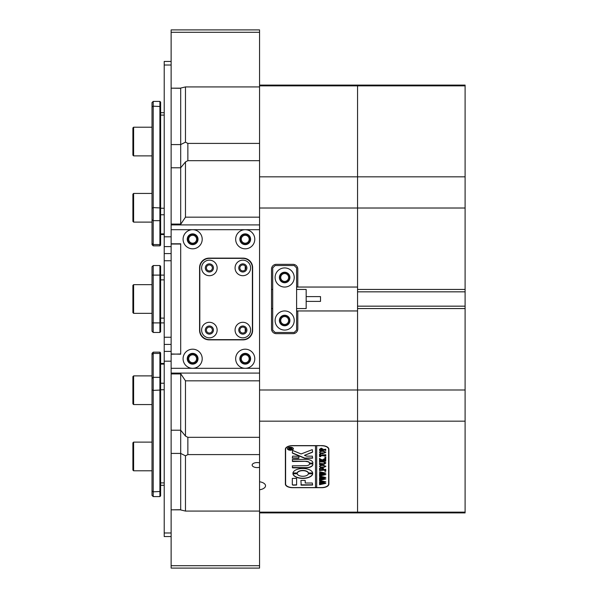 <?xml version="1.0" encoding="UTF-8"?>
<svg xmlns="http://www.w3.org/2000/svg" width="598" height="598" viewBox="0 0 598 598"><rect width="100%" height="100%" fill="white"/><g stroke="black" fill="none" stroke-linecap="round" stroke-linejoin="round"><path stroke-width="0.9" d="M209.375 270.916A2.99 2.99 0 0 0 212.365 267.926A2.99 2.99 0 0 0 209.375 264.944A2.99 2.99 0 0 0 206.385 267.926A2.99 2.99 0 0 0 209.375 270.916M242.833 270.916A2.99 2.99 0 0 0 245.823 267.926A2.99 2.99 0 0 0 242.833 264.944A2.99 2.99 0 0 0 239.85 267.926A2.99 2.99 0 0 0 242.833 270.916M209.375 333.056A2.99 2.99 0 0 0 212.365 330.074A2.99 2.99 0 0 0 209.375 327.084A2.99 2.99 0 0 0 206.385 330.074A2.99 2.99 0 0 0 209.375 333.056M242.833 333.056A2.99 2.99 0 0 0 245.823 330.074A2.99 2.99 0 0 0 242.833 327.084A2.99 2.99 0 0 0 239.85 330.074A2.99 2.99 0 0 0 242.833 333.056M206.983 266.14C206.317 267.396 206.317 267.396 206.983 266.14C208.381 264.907 208.381 264.907 206.983 266.14L207.379 265.706M192.646 248.813A9.561 9.561 0 0 0 202.206 239.252A9.561 9.561 0 0 0 192.646 229.692A9.561 9.561 0 0 0 183.085 239.252A9.561 9.561 0 0 0 192.646 248.813M192.646 244.627A5.375 5.375 0 0 0 198.02 239.252A5.375 5.375 0 0 0 192.646 233.87A5.375 5.375 0 0 0 187.264 239.252A5.375 5.375 0 0 0 192.646 244.627M245.225 248.813A9.561 9.561 0 0 0 254.785 239.252A9.561 9.561 0 0 0 245.225 229.692A9.561 9.561 0 0 0 235.664 239.252A9.561 9.561 0 0 0 245.225 248.813M245.225 244.627A5.375 5.375 0 0 0 250.599 239.252A5.375 5.375 0 0 0 245.225 233.87A5.375 5.375 0 0 0 239.85 239.252A5.375 5.375 0 0 0 245.225 244.627M192.646 368.308A9.561 9.561 0 0 0 202.206 358.748A9.561 9.561 0 0 0 192.646 349.187A9.561 9.561 0 0 0 183.085 358.748A9.561 9.561 0 0 0 192.646 368.308L245.225 368.308A9.561 9.561 0 0 0 254.785 358.748A9.561 9.561 0 0 0 245.225 349.187A9.561 9.561 0 0 0 235.664 358.748A9.561 9.561 0 0 0 245.225 368.308L259.562 368.308L259.562 229.692L171.133 229.692L171.133 243.79L180.693 243.79L180.693 354.21L171.133 353.971L171.133 368.308L192.646 368.308M192.646 364.13A5.375 5.375 0 0 0 198.02 358.748A5.375 5.375 0 0 0 192.646 353.373A5.375 5.375 0 0 0 187.264 358.748A5.375 5.375 0 0 0 192.646 364.13M245.225 364.13A5.375 5.375 0 0 0 250.599 358.748A5.375 5.375 0 0 0 245.225 353.373A5.375 5.375 0 0 0 239.85 358.748A5.375 5.375 0 0 0 245.225 364.13M171.133 229.692L171.133 224.908L259.562 224.908L259.562 229.692M259.562 368.308L259.562 373.092L171.133 373.092L171.133 368.308M209.136 258.134A9.561 9.561 0 0 0 199.575 267.695L199.575 330.305A9.561 9.561 0 0 0 209.136 339.866L243.072 339.866A9.561 9.561 0 0 0 252.633 330.305L252.633 267.695A9.561 9.561 0 0 0 243.072 258.134L209.136 258.134M171.133 354.21L180.693 353.971M206.983 331.86C208.381 333.093 208.381 333.093 206.983 331.86C206.317 330.604 206.317 330.604 206.983 331.86M259.562 511.073L185.477 511.073L180.693 509.937L180.693 453.419L171.133 453.419L171.133 509.832L180.693 509.705L180.693 373.698L185.477 380.836L259.562 380.836L259.562 373.092M171.133 430.216L180.693 430.216L180.693 373.929L171.133 373.929L171.133 453.419M171.133 373.929L171.133 373.1L180.693 373.1M171.133 243.79L171.133 353.971M180.693 224.9L171.133 224.908M171.133 224.9L171.133 224.071L180.693 224.071L180.693 167.784L171.133 167.784L171.133 224.071M171.133 144.581L180.693 144.581L180.693 88.295L171.133 88.168L171.133 167.784M259.562 224.908L259.562 217.164L185.477 217.164L180.693 224.302L180.693 88.063L185.477 86.927L259.562 86.927M171.133 244.029L180.693 244.029M171.133 61.437L164.218 61.437L164.218 253.589L171.133 253.589M171.133 565.708L259.562 565.708L259.562 568.1L171.133 568.1L171.133 509.832L180.693 509.832M259.562 565.708L259.562 421.164L357.552 421.164L357.552 512.905L259.562 512.905M164.218 322.898L160.615 322.898L160.615 331.741L159.905 332.458L159.905 265.542L153.208 265.542L153.208 332.458L159.905 332.458M164.218 275.102L160.615 275.102L160.615 322.898L152.012 322.898L152.012 266.738L153.208 265.542M159.905 265.542L160.615 266.26L160.615 275.102L152.012 275.102M152.012 331.262L153.208 332.458L152.012 331.262L152.012 322.898M159.905 101.406L160.615 102.116L160.615 245.128L159.905 245.845L159.905 101.406L153.208 101.406L153.208 245.845L159.905 245.845M153.208 245.845L152.012 244.649L152.012 102.594L153.208 101.406M133.608 470.798L132.898 470.08L132.898 442.834L133.608 442.116L133.608 470.798L152.012 470.798M164.218 253.589L164.218 536.563L171.133 536.563M159.905 352.155L160.615 352.872L160.615 495.884L159.905 496.594L159.905 352.155L153.208 352.155L153.208 496.594L159.905 496.594M153.208 496.594L152.012 495.406L152.012 353.351L153.208 352.155M133.608 155.884L132.898 155.166L132.898 127.92L133.608 127.202L133.608 155.884L152.012 155.884M164.218 344.411L171.133 344.411M132.898 312.619L132.898 285.381L133.608 284.663L133.608 313.337L132.898 312.619M133.608 404.562L132.898 403.852L132.898 376.605L133.608 375.888L133.608 404.562L152.012 404.562M171.133 32.292L171.133 29.9L259.562 29.9L259.562 32.292L171.133 32.292L171.133 88.168L180.693 88.168M259.562 32.292L259.562 85.85L357.552 85.85L357.552 289.439L465.102 289.439L465.102 291.831L357.552 291.831L357.552 289.439M242.833 322.3A7.767 7.767 0 0 0 235.066 330.074A7.767 7.767 0 0 0 242.833 337.84A7.767 7.767 0 0 0 250.599 330.074A7.767 7.767 0 0 0 242.833 322.3M242.833 326.007A4.066 4.066 0 0 0 238.774 330.074A4.066 4.066 0 0 0 242.833 334.133A4.066 4.066 0 0 0 246.899 330.074A4.066 4.066 0 0 0 242.833 326.007M209.375 322.3A7.767 7.767 0 0 0 201.608 330.074A7.767 7.767 0 0 0 209.375 337.84A7.767 7.767 0 0 0 217.141 330.074A7.767 7.767 0 0 0 209.375 322.3M209.375 326.007A4.066 4.066 0 0 0 205.308 330.074A4.066 4.066 0 0 0 209.375 334.133A4.066 4.066 0 0 0 213.441 330.074A4.066 4.066 0 0 0 209.375 326.007M242.833 260.16A7.767 7.767 0 0 0 235.066 267.926A7.767 7.767 0 0 0 242.833 275.7A7.767 7.767 0 0 0 250.599 267.926A7.767 7.767 0 0 0 242.833 260.16M242.833 263.868A4.066 4.066 0 0 0 238.774 267.926A4.066 4.066 0 0 0 242.833 271.993A4.066 4.066 0 0 0 246.899 267.926A4.066 4.066 0 0 0 242.833 263.868M209.375 260.16A7.767 7.767 0 0 0 201.608 267.926A7.767 7.767 0 0 0 209.375 275.7A7.767 7.767 0 0 0 217.141 267.926A7.767 7.767 0 0 0 209.375 260.16M209.375 263.868A4.066 4.066 0 0 0 205.308 267.926A4.066 4.066 0 0 0 209.375 271.993A4.066 4.066 0 0 0 213.441 267.926A4.066 4.066 0 0 0 209.375 263.868M209.375 258.373A9.561 9.561 0 0 0 199.814 267.926L199.814 330.074A9.561 9.561 0 0 0 209.375 339.627L242.833 339.627A9.561 9.561 0 0 0 252.393 330.074L252.393 267.926A9.561 9.561 0 0 0 242.833 258.373L209.375 258.373M132.898 221.395L132.898 194.148L133.608 193.438L133.608 222.112L132.898 221.395M259.562 462.867A5.016 2.512 180 0 0 257.177 462.568A5.016 2.512 180 0 0 252.154 465.08A5.016 2.512 180 0 0 257.177 467.584A5.016 2.512 180 0 0 259.562 467.285M187.742 358.748A4.896 4.896 0 0 1 192.646 353.852A4.896 4.896 0 0 1 197.542 358.748A4.896 4.896 0 0 1 192.646 363.651A4.896 4.896 0 0 1 187.742 358.748M196.585 358.748A3.947 3.947 0 0 0 192.646 354.808A3.947 3.947 0 0 0 188.699 358.748A3.947 3.947 0 0 0 192.646 362.694A3.947 3.947 0 0 0 196.585 358.748M240.329 358.748A4.896 4.896 0 0 1 245.225 353.852A4.896 4.896 0 0 1 250.121 358.748A4.896 4.896 0 0 1 245.225 363.651A4.896 4.896 0 0 1 240.329 358.748M249.172 358.748A3.947 3.947 0 0 0 245.225 354.808A3.947 3.947 0 0 0 241.278 358.748A3.947 3.947 0 0 0 245.225 362.694A3.947 3.947 0 0 0 249.172 358.748M240.329 239.252A4.896 4.896 0 0 1 245.225 234.349A4.896 4.896 0 0 1 250.121 239.252A4.896 4.896 0 0 1 245.225 244.148A4.896 4.896 0 0 1 240.329 239.252M249.172 239.252A3.947 3.947 0 0 0 245.225 235.306A3.947 3.947 0 0 0 241.278 239.252A3.947 3.947 0 0 0 245.225 243.192A3.947 3.947 0 0 0 249.172 239.252M187.742 239.252A4.896 4.896 0 0 1 192.646 234.349A4.896 4.896 0 0 1 197.542 239.252A4.896 4.896 0 0 1 192.646 244.148A4.896 4.896 0 0 1 187.742 239.252M196.585 239.252A3.947 3.947 0 0 0 192.646 235.306A3.947 3.947 0 0 0 188.699 239.252A3.947 3.947 0 0 0 192.646 243.192A3.947 3.947 0 0 0 196.585 239.252M279.759 277.487A4.896 4.896 0 0 1 284.663 272.591A4.896 4.896 0 0 1 289.559 277.487A4.896 4.896 0 0 1 284.663 282.391A4.896 4.896 0 0 1 279.759 277.487M288.602 277.487A3.947 3.947 0 0 0 284.663 273.548A3.947 3.947 0 0 0 280.716 277.487A3.947 3.947 0 0 0 284.663 281.434A3.947 3.947 0 0 0 288.602 277.487M279.759 320.513A4.896 4.896 0 0 1 284.663 315.609A4.896 4.896 0 0 1 289.559 320.513A4.896 4.896 0 0 1 284.663 325.409A4.896 4.896 0 0 1 279.759 320.513M288.602 320.513A3.947 3.947 0 0 0 284.663 316.566A3.947 3.947 0 0 0 280.716 320.513A3.947 3.947 0 0 0 284.663 324.452A3.947 3.947 0 0 0 288.602 320.513M185.477 380.836L185.477 436.084L187.862 437.317L187.862 454.592L185.477 455.825L185.477 511.073M185.477 436.084L180.693 430.216L180.693 453.419L185.477 455.825M185.477 86.927L185.477 142.174L187.862 143.408L187.862 160.683L185.477 161.916L185.477 217.164M185.477 142.174L180.693 144.581L180.693 167.784L185.477 161.916M272.71 308.561L271.514 308.561L272.71 308.561M271.514 289.439L272.71 289.439L271.514 289.439M357.552 291.831L357.552 306.169L465.102 306.169L465.102 308.561L357.552 308.561L357.552 389.986L259.562 389.986L259.562 421.164M259.562 389.986L259.562 380.836M180.693 224.302L180.693 224.908M180.693 373.092L180.693 373.698M259.562 85.095L357.552 85.095L357.552 85.85L465.102 85.85L465.102 85.095L357.552 85.095L357.552 176.836L259.562 176.836L259.562 208.014L357.552 208.014L357.552 287.047L297.804 287.047L297.804 269.122A4.777 4.777 0 0 0 293.027 264.346L276.298 264.346A4.777 4.777 0 0 0 271.514 269.122L271.514 328.878A4.777 4.777 0 0 0 276.298 333.654L293.027 333.654A4.777 4.777 0 0 0 297.804 328.878L297.804 310.953L357.552 310.953L357.552 512.15L259.562 512.15M187.862 143.408L259.562 143.408M259.562 217.164L259.562 208.014M259.562 160.683L187.862 160.683M187.862 437.317L259.562 437.317M259.562 454.592L187.862 454.592M285.381 449.21L285.381 484.103A7.169 3.588 180 0 0 292.549 487.684L321.702 487.684A7.169 3.588 180 0 0 328.878 484.103L328.878 449.21A7.169 3.588 180 0 0 321.702 445.622L292.549 445.622A7.169 3.588 180 0 0 285.381 449.21M259.562 489.784A8.365 4.186 180 0 0 265.542 485.77A8.365 4.186 180 0 0 259.562 481.764M259.562 176.836L259.562 85.85M296.608 287.047L297.804 287.047M296.608 310.953L297.804 310.953M328.638 483.573A7.169 3.588 180 0 0 328.878 482.653M285.381 482.653A7.169 3.588 180 0 0 285.612 483.573M245.225 266.14L245.225 269.72M245.225 328.28L245.225 331.86M284.663 287.047A9.561 9.561 0 0 0 294.223 277.487A9.561 9.561 0 0 0 284.663 267.926A9.561 9.561 0 0 0 275.102 277.487A9.561 9.561 0 0 0 284.663 287.047M284.663 282.749A5.255 5.255 0 0 0 289.918 277.487A5.255 5.255 0 0 0 284.663 272.232A5.255 5.255 0 0 0 279.401 277.487A5.255 5.255 0 0 0 284.663 282.749M284.663 330.074A9.561 9.561 0 0 0 294.223 320.513A9.561 9.561 0 0 0 284.663 310.953A9.561 9.561 0 0 0 275.102 320.513A9.561 9.561 0 0 0 284.663 330.074M284.663 325.768A5.255 5.255 0 0 0 289.918 320.513A5.255 5.255 0 0 0 284.663 315.251A5.255 5.255 0 0 0 279.401 320.513A5.255 5.255 0 0 0 284.663 325.768M294.223 265.542L275.102 265.542L272.71 267.926L272.71 330.074L275.102 332.458L294.223 332.458L296.608 330.074L296.608 267.926L294.223 265.542M306.169 296.608L320.513 296.608L320.513 301.392L306.169 301.392M296.608 308.561L306.169 308.561L306.169 289.439L296.608 289.439M288.064 447.797A2.751 1.375 180 0 0 287.645 448.522A2.751 1.375 180 0 0 287.653 448.627M290.396 447.356A2.751 1.375 180 0 0 287.645 448.732A2.751 1.375 180 0 0 290.396 450.1A2.751 1.375 180 0 0 293.147 448.732A2.751 1.375 180 0 0 290.396 447.356M290.396 450.219A2.99 1.495 180 0 0 293.386 448.732A2.99 1.495 180 0 0 290.396 447.237A2.99 1.495 180 0 0 287.406 448.732A2.99 1.495 180 0 0 290.396 450.219M292.728 449.457A2.99 1.495 180 0 0 293.379 448.627M312.268 449.644L301.1 453.957L292.669 450.473L292.31 452.798A1.196 0.598 180 0 0 292.736 453.254L304.404 458.15A1.196 0.598 180 0 0 305.174 458.292L312.619 458.143L312.335 456.139L306.565 456.139L304.472 455.37L312.163 452.365A1.196 0.598 180 0 0 312.619 451.894L312.268 449.644M302.827 468.503A9.919 4.956 180 0 0 292.93 473.13L297.243 473.16A5.614 2.811 0 0 1 302.827 470.656A5.614 2.811 0 0 1 308.404 473.16L312.717 473.13A9.919 4.956 180 0 0 302.827 468.503M292.953 472.988L297.243 472.951A5.614 2.811 0 0 1 302.827 470.447A5.614 2.811 0 0 1 308.404 472.951L312.694 472.988M319.908 462.052L319.534 462.426L319.534 461.342L323.152 461.776L325.828 462.972L324.55 464.115L319.534 464.624L319.534 463.33L323.391 463.756L325.574 462.957L323.197 461.992L319.908 461.843L319.706 462.306M320.393 459.002L322.285 459.974L325.746 457.978L325.746 459.391L324.759 459.309L322.636 460.393L325.746 459.959L325.746 461.26L324.624 460.826L319.534 461.26L319.534 459.959L322.531 460.393L320.289 459.242L319.534 459.458L319.534 458.33L320.393 459.002M325.828 457.328L324.796 457.328L325.828 457.328M320.849 456.64L319.534 456.595L319.534 454.054L320.849 454.009L319.788 455.13L325.746 454.697L325.746 455.99L319.788 455.564L319.855 456.244L320.849 456.551M322.614 453.747L320.244 453.247L319.444 452.208L322.599 450.728L325.828 452.245L322.614 453.747L320.244 453.247M321.462 445.742A7.169 3.588 180 0 1 328.638 449.33L328.638 483.984A7.169 3.588 180 0 1 321.462 487.564L316.686 487.564L316.686 445.742L321.462 445.622M321.216 448.141L322.898 449.12L322.785 449.651L325.746 449.218L325.746 450.511L324.624 450.077L319.534 450.511L319.534 449.367L321.216 448.141M322.614 467.86L320.244 467.359L319.444 466.32L322.599 464.84L325.828 466.358L322.614 467.86L320.244 467.359M320.909 468.376L319.788 469.026L319.788 469.714L322.464 469.714L321.604 468.683L323.585 468.683L322.726 469.714L325.746 469.281L325.746 470.581L324.624 470.148L319.534 470.581L319.534 468.331L320.909 468.294M325.828 471.179L324.796 471.179L325.828 471.179M319.706 472.689L319.706 471.777L325.828 473.115L322.135 473.885L325.828 474.625L319.534 476.008L319.534 474.864L324.37 474.438L321.425 474.012L319.534 474.618L319.534 473.414L324.31 473.048L319.706 472.689L319.534 471.777M319.706 477.055L319.706 476.135L325.828 477.473L322.135 478.243L325.828 478.983L319.534 480.366L319.534 479.222L324.37 478.796L321.425 478.37L319.534 478.976L319.534 477.772L324.31 477.406L319.706 477.055L319.534 476.135M319.706 481.412L319.706 480.493L325.828 481.831L322.135 482.601L325.828 483.341L319.534 484.724L319.534 483.58L324.37 483.154L321.425 482.728L319.534 483.334L319.534 482.13L324.31 481.764L319.706 481.412L319.534 480.493M315.49 445.622L315.49 487.564L292.788 487.564A7.169 3.588 180 0 1 285.612 483.984L285.612 448.291M315.49 445.742L292.788 445.742A7.169 3.588 180 0 0 285.612 449.33M296.608 478.393L292.31 478.393L292.31 484.582A1.196 0.598 180 0 0 293.506 485.18L296.608 485.03L296.608 478.393M305.212 483.027L305.212 480.426L300.914 480.426L301.205 485.18L312.619 485.03L312.328 483.027L305.212 483.027M309.517 463.928A3.588 1.794 0 0 1 305.929 465.7L292.31 465.842L292.601 467.853L305.929 467.853A6.929 3.468 180 0 0 312.859 464.384A6.929 3.468 180 0 0 312.799 463.913L309.517 463.928M297.243 473.773L292.93 473.788A9.919 4.956 180 0 0 302.827 478.422A9.919 4.956 180 0 0 312.717 473.803L308.404 473.773A5.614 2.811 0 0 1 302.827 476.277A5.614 2.811 0 0 1 297.243 473.773M292.31 458.143L298.716 458.292L299 456.281L292.594 456.139L292.31 458.143M305.929 461.514A3.588 1.794 0 0 1 309.517 463.286L312.799 463.3A6.929 3.468 180 0 0 312.859 462.83A6.929 3.468 180 0 0 305.929 459.361L292.31 459.511L292.594 461.514L305.929 461.312A3.588 1.794 0 0 1 309.517 463.076L312.799 463.099A6.929 3.468 180 0 0 312.859 462.725M291.174 448.171L291.809 447.782L291.809 448.208L290.344 448.919L291.809 448.702L291.809 449.352L288.707 449.352L289.477 448.119L291.174 448.171M290.344 448.747L291.809 447.782M328.638 449.33L328.638 448.291M315.49 487.363L316.686 487.363M292.31 461.163L305.929 461.312M292.31 457.941L299 457.941M292.953 473.736A9.919 4.956 180 0 0 302.827 478.221A9.919 4.956 180 0 0 312.694 473.736M292.31 467.494L305.929 467.643A6.929 3.468 180 0 0 312.859 464.28M300.914 484.821L312.619 484.821M312.619 451.684A1.196 0.598 180 0 1 312.163 452.155L304.472 455.37M292.31 452.589A1.196 0.598 180 0 0 292.736 453.045L304.404 457.941A1.196 0.598 180 0 0 305.174 458.083L312.619 457.941M292.31 484.373A1.196 0.598 180 0 0 293.506 484.971L296.608 484.821M287.414 448.627A2.99 1.495 180 0 0 288.064 449.457M293.14 448.627A2.751 1.375 180 0 0 293.147 448.522A2.751 1.375 180 0 0 292.728 447.797M291.809 448.702L291.727 449.143M291.592 448.949L288.894 449.165M290.217 448.859L289.514 448.171L288.924 448.919L290.217 448.919L289.514 448.38L288.834 448.724M322.898 448.911L322.785 449.651M325.746 449.218L325.574 450.301M325.312 449.92L319.908 450.137M319.908 449.935L319.706 450.399M319.706 450.301L319.534 449.367M322.636 449.262L321.276 448.448L319.788 449.135L319.878 449.651L322.546 449.651L321.276 448.657L319.788 449.337M320.244 453.045L319.444 451.998M325.828 452.036L322.614 453.538M325.574 452.252L322.718 451.042L320.334 451.348L319.706 452.043L320.326 452.918L324.946 452.903L325.574 452.252L322.718 451.243L320.334 451.557L319.706 452.252M320.072 456.409L319.534 456.386L319.534 454.054M320.304 453.957L319.788 454.682M325.746 454.697L325.574 455.788M325.319 455.407L319.788 455.564M325.828 457.126L325.312 457.59M325.312 457.38L324.796 457.126M325.746 457.978L325.574 459.391M325.282 458.935L322.636 460.393M325.746 459.959L325.574 461.051M325.342 460.669L320.012 460.856M319.818 460.737L319.706 461.148M319.706 461.051L319.534 459.959M320.289 459.242L322.531 460.393M319.967 458.972L319.706 459.391M319.706 459.257L319.534 458.33M319.706 462.217L319.534 461.342M325.828 462.762L324.55 464.115M324.55 463.913L320.655 464.19M320.655 463.988L319.706 464.511M319.706 464.414L319.534 463.33M324.662 461.88L325.574 462.957M324.213 461.82L319.908 461.843M320.244 467.15L319.444 466.111M325.828 466.148L322.614 467.651M325.574 466.358L322.718 465.147L320.334 465.461L319.706 466.156L320.326 467.031L324.946 467.016L325.574 466.358L322.718 465.356L320.334 465.67L319.706 466.365M320.102 468.316L319.788 469.026M321.604 468.555L322.464 469.153M323.585 468.555L322.726 469.153M325.746 469.281L325.574 470.372M325.342 469.991L320.02 470.178M319.818 470.058L319.706 470.469M319.706 470.372L319.534 468.331M325.828 470.977L325.312 471.441M325.312 471.231L324.796 470.977M325.581 473.078L322.135 473.885M325.775 474.423L320.05 475.672M320.05 475.462L319.706 476.008M319.706 475.799L319.534 474.864M321.425 474.012L324.37 474.438M321.425 473.803L320.849 474.117M320.849 473.908L320.416 474.184M320.416 473.982L320.005 474.296M319.706 474.408L319.534 473.414M320.872 472.241L320.087 472.353M325.581 477.436L322.135 478.243M325.775 478.781L320.05 480.03M320.05 479.82L319.706 480.366M319.706 480.164L319.534 479.222M321.425 478.37L324.37 478.796M321.425 478.161L320.849 478.475M320.849 478.265L320.416 478.55M320.416 478.34L320.005 478.654M319.706 478.766L319.534 477.772M320.872 476.808L320.087 476.711M325.581 481.794L322.135 482.601M325.775 483.139L320.05 484.387M320.05 484.186L319.706 484.724M319.706 484.522L319.534 483.58M321.425 482.728L324.37 483.154M321.425 482.526L320.849 482.833M320.849 482.623L320.416 482.907M320.416 482.698L320.005 483.012M319.706 483.124L319.534 482.13M320.872 481.166L320.087 481.069M465.102 308.561L465.102 512.905L357.552 512.905L357.552 512.15L465.102 512.15M465.102 85.85L465.102 289.439M465.102 306.169L465.102 291.831M465.102 389.986L357.552 389.986L357.552 421.164L465.102 421.164M465.102 208.014L357.552 208.014L357.552 176.836L465.102 176.836M357.552 308.561L357.552 306.169M164.218 65.018L171.133 65.018M164.218 246.608L171.133 246.608M164.218 236.815L171.133 236.815M164.218 318.121L160.615 318.121M164.218 279.879L160.615 279.879M164.218 115.1L160.615 115.1M164.218 208.246L160.615 208.246M164.218 214.772L160.615 214.772M164.218 233.893L160.615 233.893M152.012 208.201L153.208 207.603L160.615 207.962M152.012 219.63L153.208 220.662L159.905 220.662L160.615 220.042M152.012 106.78L153.208 106.182L160.615 106.541M152.012 243.528L153.208 244.56L159.905 244.56L160.615 243.939M164.218 532.982L171.133 532.982M164.218 361.185L171.133 361.185M164.218 351.392L171.133 351.392M164.218 364.107L160.615 364.107M164.218 383.228L160.615 383.228M164.218 389.754L160.615 389.754M164.218 482.9L160.615 482.9M152.012 354.472L153.208 353.44L159.905 353.44L160.615 354.061M152.012 491.22L153.208 491.818L160.615 491.459M152.012 389.799L153.208 390.397L160.615 390.038M152.012 378.37L153.208 377.338L159.905 377.338L160.615 377.958M164.218 337.242L171.133 337.242M164.218 260.758L171.133 260.758M164.218 112.716L160.615 112.716M164.218 234.536L160.615 234.536M152.012 442.116L133.608 442.116M164.218 363.464L160.615 363.464M164.218 485.284L160.615 485.284M152.012 127.202L133.608 127.202M152.012 313.337L133.608 313.337M152.012 284.663L133.608 284.663M152.012 375.888L133.608 375.888M152.012 222.112L133.608 222.112M152.012 193.438L133.608 193.438"/></g></svg>
